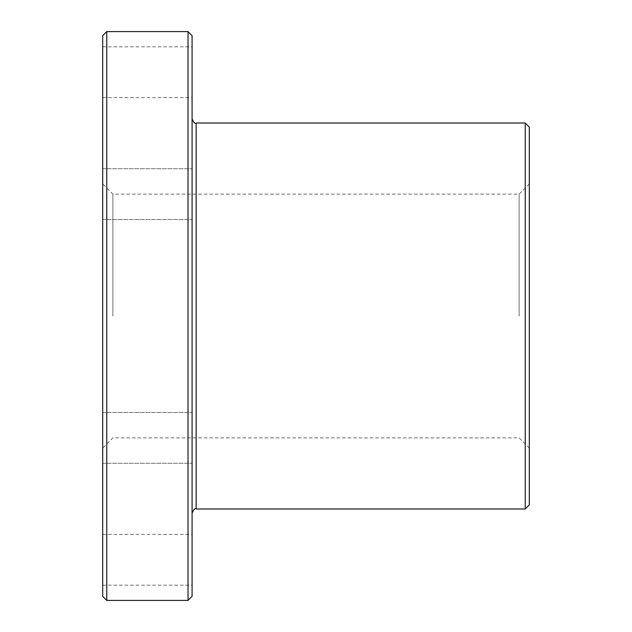 <?xml version="1.0" encoding="UTF-8"?>
<svg xmlns="http://www.w3.org/2000/svg" width="632" height="632" viewBox="0 0 632 632"><rect width="100%" height="100%" fill="white"/><g stroke="black" fill="none" stroke-linecap="round" stroke-linejoin="round"><path stroke-width="0.47" stroke-dasharray="3.16 2.37" d="M192.081 596.339L192.081 35.661M529.3 504.921L529.3 127.079M525.239 123.011L525.239 508.989M188.02 31.6L188.02 600.4M102.7 35.661L102.7 596.339M106.761 600.4L106.761 31.6M112.859 316L112.859 194.111L112.859 316M519.141 316L519.141 194.111L519.141 316M192.081 72.23L192.081 46.839L192.081 72.23M102.7 72.23L102.7 46.839L102.7 72.23M192.081 194.111L192.081 219.509L192.081 194.111M102.7 194.111L102.7 219.509L102.7 194.111M192.081 437.889L192.081 412.491L192.081 437.889M102.7 437.889L102.7 412.491L102.7 437.889M192.081 559.77L192.081 534.38L192.081 559.77M102.7 559.77L102.7 534.38L102.7 559.77M102.7 316L102.7 448.041L102.7 316M529.3 316L529.3 448.041L529.3 316M196.149 508.989L196.149 123.011M529.3 183.959L519.141 194.111L112.859 194.111L102.7 183.959M102.7 46.839L192.081 46.839M102.7 168.72L192.081 168.72L102.7 168.72M102.7 412.491L192.081 412.491L102.7 412.491M102.7 534.38L192.081 534.38M529.3 448.041L519.141 437.889L112.859 437.889L102.7 448.041M102.7 219.509L192.081 219.509L102.7 219.509M102.7 463.28L192.081 463.28L102.7 463.28M102.7 585.161L192.081 585.161M102.7 97.62L192.081 97.62"/><path stroke-width="0.95" d="M525.239 123.011L529.3 127.079L529.3 504.921L525.239 508.989L525.239 123.011L196.149 123.011L196.149 508.989C195.154 507.954 193.803 509.305 192.081 513.05M188.02 31.6L192.081 35.661L192.081 596.339L188.02 600.4L188.02 31.6L106.761 31.6L106.761 600.4L102.7 596.339L102.7 35.661L106.761 31.6M196.149 123.011C195.154 124.046 193.803 122.695 192.081 118.95M525.239 508.989L196.149 508.989M188.02 600.4L106.761 600.4"/></g></svg>
